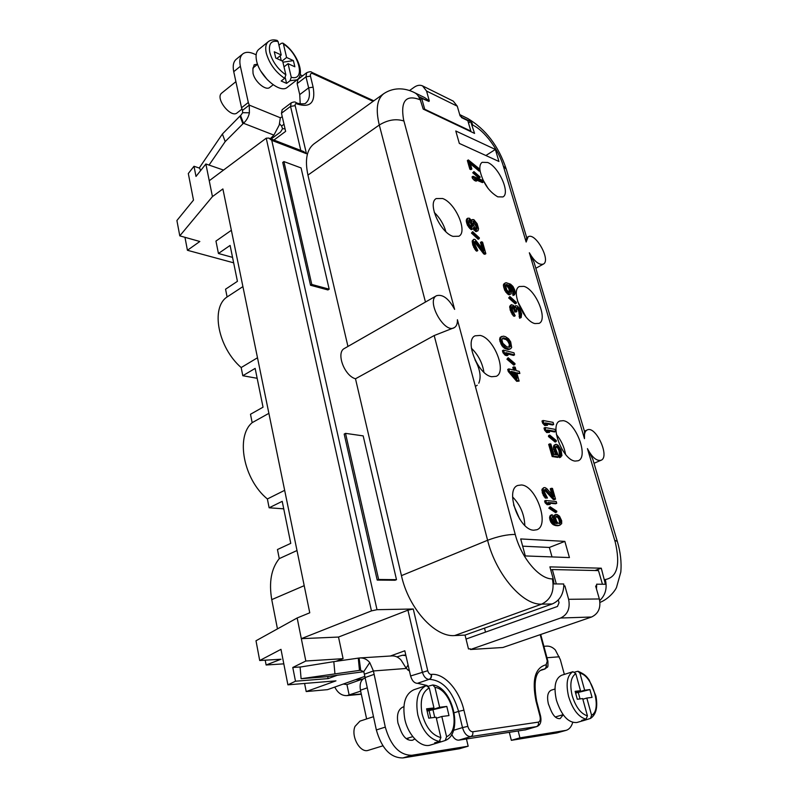 <?xml version="1.0" encoding="UTF-8"?>
<svg xmlns="http://www.w3.org/2000/svg" width="798" height="798" viewBox="0 0 798 798"><rect width="100%" height="100%" fill="white"/><g stroke="black" fill="none" stroke-linecap="round" stroke-linejoin="round"><path stroke-width="1.2" d="M284.667 490.321L267.38 498.969L269.135 507.797L282.213 501.344L290.761 543.358L277.455 549.523L279.27 558.62L297.006 550.53M257.495 357.763L241.176 367.559L242.801 375.728L255.151 368.397L263.041 407.18L250.492 414.262L252.168 422.661L268.886 413.334M231.37 230.283L215.959 241.076L218.433 253.485L230.113 245.425L237.425 281.335L225.555 289.195L227.101 296.966L242.911 286.602M279.27 558.62C271.28 568.535 268.776 582.201 271.749 599.627L277.455 628.884M232.547 257.375L218.433 253.485M227.101 296.966C210.482 307.639 217.964 347.439 241.176 367.559M257.165 378.292L242.801 375.728M252.168 422.661C235.42 436.496 243.54 479.628 267.38 498.969M283.729 508.825L269.135 507.797M265.205 660.185L266.123 664.993L280.966 659.238L259.709 660.515L280.986 649.343L287.898 684.834L295.489 681.213L292.776 667.477L305.824 661.013L301.325 638.659L338.512 637.053L407.928 610.171L413.264 609.004L377.005 609.692L371.449 610.889L301.325 638.659L297.165 617.971L309.764 612.794L222.891 188.936L212.438 196.607L205.874 163.979L195.999 176.418L194.004 166.263L188.308 173.525L193.495 200.118L176.907 220.517L179.789 235.859L212.438 196.607M179.789 235.859L199.829 241.495L187.43 250.283L233.654 262.821M297.165 617.971L255.998 640.774L259.709 660.515M373.115 101.326L312.836 73.685C310.871 72.997 310.073 73.815 310.462 76.139L313.125 87.152C315.749 102.493 310.432 108.109 297.165 103.999L296.866 103.87C295.489 103.431 294.931 104.029 295.18 105.655L306.452 153.715L271.759 140.348L268.746 138.064L266.233 138.194L209.246 180.747M205.874 163.979L223.53 170.074M194.004 166.263L199.709 168.198M256.138 54.803L254.153 53.915C249.345 51.8 245.565 51.8 242.782 53.915L236.188 59.311C233.385 61.755 232.567 65.875 233.734 71.68L241.545 107.75L248.308 102.473L249.265 105.107L249.405 112.797C248.487 117.067 246.512 120.558 243.48 123.251L273.904 135.121L279.21 125.096L280.347 117.775L282.273 116.737L285.634 131.381L273.923 140.069M468.506 123.042L470.66 121.605L474.571 133.396L423.199 109.087L419.309 96.777L428.945 101.436L421.693 98.353L424.706 109.236L424.227 109.565M555.937 516.436L557.732 517.473L558.899 519.338L559.538 522.341L559.079 523.538M512.037 372.427L514.341 372.965L515.249 376.177M502.451 338.482L506.161 339.609L507.877 341.325L509.304 344.217L508.984 347.23M472.975 221.704L475.788 225.874L476.207 229.295M468.635 220.328L471.139 224.118L471.428 227.221M506.151 285.076L508.915 288.597L509.483 292.577L510.511 292.028L509.084 292.447L506.81 289.953L505.603 285.744L505.752 284.916L507.179 284.507L509.942 288.028L510.511 292.028M420.706 100.079L419.898 99.69C405.913 94.383 400.456 101.017 403.539 119.56L454.631 309.385C448.735 298.552 442.691 293.993 436.516 295.719C425.823 300.716 444.456 334.163 454.291 327.639C456.496 326.332 457.543 323.689 457.414 319.719L515.239 534.441C521.224 557.842 539.428 579.358 552.406 578.889L553.223 578.899L549.902 566.879L601.283 568.196L605.413 584.266L596.615 584.206L596.655 586.031L596.615 584.206M604.585 579.528L605.313 579.538C617.193 577.343 620.505 564.874 615.258 542.131L587.438 448.616L592.774 459.139L617.283 541.293M584.475 438.661L529.343 252.757L534.052 262.283L584.485 431.359L584.475 438.661C584.056 434.002 584.954 431.1 587.198 429.952C595.767 425.284 610.3 457.055 601.024 460.276C596.575 461.214 592.046 457.324 587.438 448.616M526.151 242.033L503.339 166.084L506.251 169.106L526.69 237.634L526.151 242.033L528.126 236.807C535.358 231.909 551.248 260.467 543.348 264.098C539.079 265.265 534.411 261.485 529.343 252.757M521.373 484.975L517.802 485.453C504.605 489.583 519.059 530.441 533.812 530.191L536.845 529.742C550.101 525.483 536.136 485.553 521.373 484.975M480.246 335.429L475.119 335.808C464.127 340.207 477.922 374.691 491.608 376.726L496.236 376.317C507.249 371.858 493.972 338.153 480.246 335.429M563.318 420.676L559.877 421.005C549.114 424.526 562.64 460.276 575.159 461.084L578.191 460.745C588.964 457.114 575.867 422.152 563.318 420.676M523.977 286.372L519.378 286.522C510.281 290.193 523.099 321.005 534.869 323.569L539.099 323.37C548.186 319.649 535.797 289.504 523.977 286.372M442.591 198.502L436.247 198.572C427.13 202.951 440.257 232.667 453.005 236.378L458.9 236.228C468.007 231.829 455.399 202.782 442.591 198.502M480.007 170.602C482.87 182.792 488.785 191.54 497.753 196.837L502.93 196.936C510.59 193.266 498.85 166.842 487.688 162.483L482.152 162.313C480.336 163.54 479.588 166.054 479.917 169.844M564.854 541.383L569.433 557.573L525.303 555.937L520.705 538.939L564.854 541.383L549.373 547.448L552.007 556.924M498.93 161.465L459.329 143.421L455.778 130.982L495.368 149.455L498.93 161.465M554.53 522.261L555.687 521.782L557.094 523.688L554.47 522.89L552.924 521.274L551.927 518.51L552.585 516.176L552.156 514.66L550.411 515.378L549.523 517.693L550.72 521.972L552.974 524.535L555.917 525.643L558.939 525.563L561.652 523.727L561.672 520.765L559.508 516.166L557.094 514.491L553.892 515.378L553.443 519.199L555.268 523.259M550.151 506.79L548.805 508.136L555.478 512.565L556.635 512.087L556.814 511.219L550.151 506.79L549.962 507.658L556.635 512.087M545.762 500.476L544.605 500.964L545.114 502.78L547.199 504.745L550.141 504.436L548.066 502.471L556.725 503.319L556.216 501.523L545.762 500.476L546.271 502.291L548.356 504.266L550.141 504.436M548.765 503.129L555.568 503.797L556.725 503.319M544.475 489.952L553.283 499.498L554.391 499.608L555.528 499.129L552.485 488.416L551.388 488.296L553.752 496.625L546.77 488.635L544.954 487.558L543.697 487.698L543.129 488.795L543.638 492.935L545.243 496.316L547.468 498.012L544.515 492.157L544.505 489.822L545.463 489.354L554.43 499.019L555.528 499.129M551.388 488.296L550.251 488.775L551.857 494.461M543.697 487.698L541.982 489.294L542.49 493.423L545.333 498.102L547.468 498.012M508.795 368.895L507.708 369.444L508.296 371.549L516.705 381.324L519.129 381.085L516.755 372.736L519.857 373.464L519.259 371.389L516.166 370.651L515.189 367.19L513.862 366.861L514.84 370.332L508.795 368.895L509.383 371L517.792 380.786L519.129 381.085M517.004 373.584L519.857 373.464M513.862 366.861L512.775 367.409L513.513 370.023M508.166 357.733L506.93 359.21L513.772 365.075L514.85 364.526L514.999 363.599L508.166 357.733L508.007 358.661L514.85 364.526M503.528 350.132L502.451 350.691L503.029 352.766L505.184 355.24L506.979 355.689L508.057 355.14L505.902 352.666L514.57 354.871L513.992 352.816L503.528 350.132L504.107 352.207L506.261 354.681L508.057 355.14M506.83 353.733L513.503 355.419L514.57 354.871M501.942 336.357L500.166 337.364L499.588 339.739L501.902 345.753L504.725 348.407L507.937 349.554L510.59 348.776L511.658 347.469L510.68 341.853L508.585 338.781L505.533 336.706L503.538 336.158L501.234 336.806L500.655 339.18L501.812 343.3L505.792 347.848L509.014 348.995L510.59 348.776M475.588 241.375L474.571 241.984L483.738 253.924L484.835 254.313L485.852 253.714L482.581 242.193L481.483 241.794L484.027 250.762L475.049 239.45L473.793 239.28L473.254 240.248L473.852 244.527L475.528 248.328L477.783 250.582L474.7 243.959L474.65 241.614L475.588 241.375L484.755 253.325L485.852 253.714M481.483 241.794L480.466 242.393L482.082 248.098M473.793 239.28L472.236 240.856L472.835 245.126L475.768 250.542L476.755 251.18L477.783 250.582M472.655 231.669L471.458 233.076L478.192 239.27L479.209 238.672L479.379 237.874L472.655 231.669L472.476 232.467L479.209 238.672M473.074 228.836L476.037 231.629L477.972 230.802L478.571 228.767L477.144 223.709L473.822 219.63L472.226 219.58L471.877 221.136L469.463 218.243L467.857 218.183L467.229 220.218L467.808 223.001L469.603 226.532L471.847 228.797L473.224 228.747L473.663 227.49L476.386 230.782L477.972 230.802M467.857 218.183L466.85 218.802L466.212 220.837L467.468 225.295L470.83 229.405L473.224 228.747M555.967 446.581L557.612 447.858L558.959 450.431L559.637 457.673L561.922 455.658L561.114 450.112L558.101 445.234L555.997 444.217L554.59 445.683L555.378 451.239L557.263 454.94L553.842 454.421L550.869 444.047L549.792 443.878L553.283 456.057L558.839 456.895L555.827 449.274L555.747 446.88L556.715 446.022L558.71 447.359L560.066 449.942L560.745 457.174M555.997 444.217L554.031 445.254L553.353 447.848L555.697 454.7M549.792 443.878L548.685 444.376L552.176 456.546L557.732 457.384L558.839 456.895M549.712 435.07L548.605 435.578L548.485 436.566L555.129 442.062L556.236 441.563L556.346 440.576L549.712 435.07L549.593 436.057L556.236 441.563M545.104 427.538L544.007 428.047L544.615 430.172L546.73 432.556L549.543 432.356L547.438 429.972L555.707 431.449L555.099 429.354L545.104 427.538L545.722 429.663L547.827 432.047L549.543 432.356M548.176 430.8L554.61 431.957L555.707 431.449M543.089 420.486L541.992 420.995L542.59 423.11L544.705 425.504L547.508 425.304L545.413 422.92L553.682 424.466L553.084 422.371L543.089 420.486L543.687 422.601L545.802 424.995L547.508 425.304M546.161 423.778L552.595 424.975L553.682 424.466M515.628 305.734L515.219 307.689L513.373 305.335L511.239 304.676L510.7 306.911L512.206 312.168L515.209 315.769L512.506 310.452L512.017 306.711L512.895 306.382L513.942 307.3L515.927 311.489L516.775 311.739L516.186 307.689L517.702 307.559L519.907 311.2L520.735 314.721L520.156 316.038L520.625 317.674L521.164 317.544L521.623 313.804L519.488 308.397L517.234 305.933L515.628 305.734L514.401 306.482M511.239 304.676L509.713 306.292L510.291 310.362L513.214 315.749L514.161 316.327L515.209 315.769M511.957 307.031L513.513 308.646L514.89 312.048L516.775 311.739M516.146 307.958L517.792 309.355L518.87 311.759L519.588 318.232L521.164 317.544M509.872 296.537L508.685 297.943L515.229 303.829L516.266 303.27L516.406 302.422L509.872 296.537L509.723 297.375L516.266 303.27M510.062 286.472L512.515 289.764L513.014 295.479L514.59 294.791L515.318 292.686L514.69 289.864L512.915 286.382L510.55 284.158L506.082 282.682L504.615 283.659L505.822 289.933L509.333 294.003L511.069 293.963L511.558 290.312L509.014 284.806L510.8 285.694L513.543 289.205L514.171 292.028L513.583 293.305L514.042 294.911L514.59 294.791M505.194 282.971L503.578 284.238L503.398 285.644L504.795 290.502L508.306 294.572L511.069 293.963M473.024 176.278L472.047 176.897L472.466 178.343L474.381 180.438L476.097 181.166L477.074 180.548L475.159 178.463L483.438 181.994L483.019 180.557L473.024 176.278L475.359 179.819L477.074 180.548M476.705 180.149L482.461 182.602L483.438 181.994M473.932 171.6L472.745 172.757L478.96 178.163L479.937 177.555L480.147 177.016L473.932 171.6L473.713 172.139L479.937 177.555M468.336 159.929L467.369 160.548L469.842 169.186L470.91 169.645L471.887 169.026L469.823 161.834L480.117 170.533L479.708 169.106L468.336 159.929L470.81 168.558L471.887 169.026M470.371 163.74L479.149 171.141L480.117 170.533M512.605 496.945C520.286 504.875 524.356 514.371 524.815 525.413M519.707 519.139L513.603 504.895M434.292 212.448C439.838 217.824 443.698 224.228 445.863 231.659M476.226 385.913L477.214 385.225M478.79 383.22C481.364 377.085 480.087 369.265 474.96 359.758M471.399 348.237C478.241 354.841 482.411 362.841 483.907 372.237M556.396 434.461C561.184 440.336 564.256 446.99 565.582 454.431M517.573 301.265L525.842 316.716M482.71 179.46L488.236 188.657M522.66 546.181L549.373 547.448M485.882 155.52L495.368 149.455M553.892 515.378L555.049 514.9L554.401 517.224L555.687 521.782M553.483 516.226L554.64 515.757M555.987 514.391L555.049 514.9M557.473 525.762L560.096 525.104M555.917 525.643L558.64 525.293M554.271 525.224L557.084 525.174M552.974 524.535L554.141 524.057L555.438 524.755M551.827 523.548L552.984 523.079L554.141 524.057M550.72 521.972L551.887 521.493L552.984 523.079M550.061 520.416L551.228 519.947L551.887 521.493M549.722 519.199L550.889 518.72L551.228 519.947M549.523 517.693L550.68 517.214L550.889 518.72M549.762 516.216L550.929 515.747L550.68 517.214M550.411 515.378L551.568 514.91L550.929 515.747M552.156 514.66L551.568 514.91M553.872 520.715L555.039 520.246M553.443 519.199L554.61 518.72M553.243 517.693L554.401 517.224M556.056 516.176L558.051 516.336L559.588 517.942L560.665 520.984L560.026 523.308L558.031 523.159L556.715 521.573L555.637 518.51L556.056 516.176M517.104 378.342L511.179 371.419L515.428 372.417L517.104 378.342M506.75 346.821L502.84 343.25L501.872 339.818L502.989 337.903L507.229 339.05L509.673 341.903L510.481 346.212L509.543 347.23L506.75 346.821M477.154 226.532L476.596 229.435L474.78 227.899L473.034 223.839L473.603 220.946L475.418 222.492L476.795 225.265L477.154 226.532L476.147 227.141M468.576 222.153L469.244 219.57L471.568 222.153L472.635 225.964L471.837 227.37L469.513 224.787L468.576 222.153M506.76 284.367L505.742 284.926L507.179 284.507M559.408 523.558L560.026 523.308M559.358 523.219L560.515 522.75M559.538 522.341L560.695 521.872M559.498 521.453L560.665 520.984M558.899 519.338L560.056 518.87M558.43 518.411L559.588 517.942M557.732 517.473L558.889 516.994M556.894 516.805L558.051 516.336M556.146 516.456L557.303 515.977M548.805 508.136L549.962 507.658M547.199 504.745L548.356 504.266M545.114 502.78L546.271 502.291M553.283 499.498L554.43 499.019M545.373 490.541L546.52 490.052M544.615 489.713L545.463 489.354M545.333 498.102L546.48 497.623M544.096 496.805L545.243 496.316M543.308 495.558L544.455 495.069M542.49 493.423L543.638 492.935M542.151 492.216L543.298 491.728M541.872 490.441L543.019 489.952M541.982 489.294L543.129 488.795M508.296 371.549L509.383 371M516.705 381.324L517.792 380.786M514.341 372.965L515.428 372.417M506.93 359.21L508.007 358.661M505.184 355.24L506.261 354.681M503.029 352.766L504.107 352.207M505.932 349.035L507.009 348.477M507.937 349.554L509.014 348.995M504.725 348.407L505.792 347.848M503.957 347.888L505.024 347.329M502.86 346.96L503.937 346.402M501.902 345.753L502.969 345.195M500.735 343.858L501.812 343.3M499.937 341.744L501.004 341.175M499.588 339.739L500.655 339.18M499.777 338.212L500.845 337.644M500.166 337.364L501.234 336.806M508.954 349.494L510.022 348.945M509.413 346.771L510.481 346.212M509.563 345.863L510.63 345.305M509.304 344.217L510.371 343.659M508.605 342.462L509.673 341.903M507.877 341.325L508.934 340.766M506.161 339.609L507.229 339.05M504.725 338.911L505.792 338.352M503.169 338.492L504.236 337.923M483.738 253.924L484.755 253.325M475.638 242.951L476.665 242.343M475.768 250.542L476.795 249.934M474.501 248.926L475.528 248.328M473.693 247.47L474.72 246.871M472.835 245.126L473.852 244.527M472.466 243.839L473.493 243.23M472.147 241.984L473.174 241.375M472.236 240.856L473.254 240.248M471.458 233.076L472.476 232.467M473.254 228.697L474.072 228.208M471.498 229.654L472.516 229.046M470.83 229.405L471.847 228.797M469.533 228.348L470.541 227.739M468.586 227.141L469.603 226.532M467.468 225.295L468.476 224.677M466.79 223.61L467.808 223.001M466.441 222.343L467.448 221.724M466.212 220.837L467.229 220.218M466.441 219.5L467.448 218.881M471.269 220.158L472.226 219.58M476.037 231.629L477.044 231.021M475.369 231.38L476.386 230.782M474.082 230.333L475.099 229.724M476.286 228.318L477.294 227.719M475.788 225.874L476.795 225.265M475.209 224.527L476.216 223.919M474.411 223.101L475.418 222.492M473.264 221.814L474.271 221.206M476.336 229.335L477.214 228.817M471.748 227.33L472.326 226.981M471.628 226.572L472.635 225.964M471.488 225.385L472.506 224.777M471.139 224.118L472.147 223.51M470.551 222.762L471.568 222.153M469.533 221.236L470.541 220.627M468.685 220.348L469.693 219.739M552.176 456.546L553.283 456.057M554.999 453.553L556.106 453.055M554.271 451.738L555.378 451.239M553.652 449.593L554.77 449.104M553.353 447.848L554.47 447.349M553.483 446.172L554.59 445.683M554.031 445.254L555.139 444.755M559.019 455.528L560.126 455.04M559.657 454.95L560.765 454.461M559.767 453.952L560.884 453.454M559.568 452.566L560.685 452.067M558.959 450.431L560.066 449.942M558.341 448.985L559.448 448.496M557.612 447.858L558.71 447.359M556.775 447.05L557.872 446.551M556.036 446.591L557.144 446.092M548.485 436.566L549.593 436.057M546.73 432.556L547.827 432.047M544.615 430.172L545.722 429.663M544.705 425.504L545.802 424.995M542.59 423.11L543.687 422.601M519.588 318.232L520.625 317.674M519.109 316.597L520.156 316.038M519.438 316.397L520.476 315.838M519.678 315.868L520.715 315.31M519.697 315.28L520.735 314.721M519.438 313.714L520.476 313.155M518.87 311.759L519.907 311.2M518.191 310.063L519.229 309.504M517.792 309.355L518.83 308.796M517.184 308.567L518.221 308.008M516.665 308.118L517.702 307.559M514.89 312.048L515.927 311.489M514.51 310.731L515.548 310.173M513.513 308.646L514.56 308.088M512.905 307.858L513.942 307.3M511.987 306.881L512.895 306.382M513.214 315.749L514.251 315.19M511.967 314.173L513.014 313.614M511.159 312.726L512.206 312.168M510.291 310.362L511.328 309.804M510.102 309.704L511.139 309.145M509.653 307.469L510.7 306.911M509.713 306.292L510.75 305.724M514.461 306.572L515.179 306.193M508.685 297.943L509.723 297.375M513.014 295.479L514.042 294.911M512.545 293.864L513.583 293.305M512.994 293.425L514.022 292.856M513.144 292.597L514.171 292.028M513.074 291.699L514.102 291.13M512.515 289.764L513.543 289.205M512.027 288.736L513.054 288.168M511.328 287.639L512.356 287.071M510.501 286.791L511.528 286.223M509.892 286.193L510.8 285.694M509.154 294.841L510.191 294.272M508.306 294.572L509.333 294.003M507.039 293.584L508.077 293.016M505.902 292.327L506.939 291.759M504.795 290.502L505.822 289.933M504.117 288.806L505.144 288.238M503.648 287.19L504.685 286.622M503.398 285.644L504.436 285.066M503.578 284.238L504.615 283.659M506.89 285.604L507.917 285.036M509.623 291.759L510.66 291.19M509.563 290.861L510.59 290.292M508.915 288.597L509.942 288.028M508.416 287.569L509.443 286.991M507.718 286.462L508.745 285.893M474.381 180.438L475.359 179.819M472.466 178.343L473.443 177.725M472.745 172.757L473.713 172.139M469.842 169.186L470.81 168.558M459.808 114.972L461.803 117.326L470.66 121.605M461.803 117.326L460.057 115.82L457.284 106.194L453.264 101.127L422.79 86.014M461.444 117.565L467.808 120.648L470.85 131.101L470.381 131.411M470.85 131.101L424.706 109.236M414.701 92.748L424.775 97.635L429.324 100.937L426.561 91.052L422.531 85.885C419.928 84.768 417.164 85.206 414.242 87.201L409.474 90.583M420.446 99.221L421.693 98.353M428.227 100.398L428.945 101.436M310.512 285.245L282.731 162.433L283.918 161.575L301.075 167.939L329.175 289.175L327.918 289.943L310.512 285.245L311.779 284.457L283.918 161.575M377.205 580.076L344.177 434.062L345.524 433.364L363.18 435.888L396.496 579.657L395.07 580.246L377.205 580.076L378.641 579.488L345.524 433.364M403.628 120.927C395.858 118.513 387.748 119.88 379.289 125.027C375.539 109.426 377.015 98.982 383.728 93.695L313.943 143.899C306.731 149.535 304.736 159.929 307.938 175.091L347.948 346.452M436.516 295.719L344.467 348.437C335.788 352.397 344.217 375.778 355.489 378.771L401.444 575.637C408.546 608.285 434.9 637.432 454.641 635.567L465.054 635.078L468.476 648.924L470.291 648.814L470.471 649.502L560.635 618.011C567.677 614.58 570.341 608.345 568.635 599.308L564.884 585.892L563.787 585.892L563.757 583.986L554.051 583.927L553.223 578.899M595.727 586.37L596.655 586.031L595.627 586.021L599.358 598.969C601.074 607.687 598.47 613.702 591.557 617.014L502.88 647.497L470.471 649.502M540.196 634.669L547.308 661.133L546.071 664.764C535.079 667.677 531.737 679.836 536.047 701.243L539.977 716.205C540.665 719.547 540.136 721.512 538.391 722.12L472.775 731.766C470.571 731.726 468.925 729.921 467.837 726.36L463.917 710.16C459.229 689.841 444.117 672.993 431.429 674.4L431.12 674.43C431.499 676.874 430.82 678.509 429.085 679.357L417.354 683.347C414.252 683.148 411.997 680.694 410.601 675.976L409.474 671.078L406.322 668.455L401.125 660.165C398.411 657.163 395.349 655.747 391.938 655.916L359.818 657.951C363.689 657.761 367 659.298 369.753 662.569L373.414 670.968L385.284 727.108C390.721 745.891 399.579 755.277 411.858 755.277L468.177 746.2L466.441 738.978L458.83 740.145C456.087 740.315 453.713 738.399 451.698 734.389M417.354 683.347L429.085 679.357C425.992 679.148 423.728 676.674 422.312 671.926L407.928 610.171M436.356 718.21L441.813 716.494L446.581 736.724C461.793 730.409 451.848 689.352 434.95 687.367L432.785 684.983L428.356 686.19M427.239 685.552L417.663 683.317M414.8 738.968L412.626 740.215C407.389 740.973 403.269 737.352 400.267 729.352L397.963 723.088C396.536 714.639 398.232 709.272 403.04 706.998L403.848 706.729M525.613 729.791L466.441 738.978M564.346 674.39L560.326 659.637L555.308 649.931C552.675 647.248 549.802 645.981 546.7 646.131L543.897 646.31M518.191 731.028L519.927 737.851L566.121 730.35C569.213 729.392 571.408 726.769 572.715 722.469M563.198 714.809L560.136 718.599C556.326 719.028 553.094 715.876 550.44 709.163L548.346 703.816C546.76 696.464 547.747 691.916 551.308 690.16L554.949 689.033M601.283 568.196L594.989 570.52M364.925 676.345L327.539 689.642L306.203 691.557L335.968 680.854L287.898 684.834M266.123 664.993L283.809 663.856M305.824 661.013L343.09 658.669L335.938 661.333M292.776 667.477L301.195 666.909M338.512 637.053L343.09 658.669M409.474 671.078L404.815 650.779L390.392 656.016M327.709 676.534L328.138 678.599L337.404 675.238M485.513 632.116L484.506 628.136M466.032 639.058L557.453 606.47L559.039 602.749L558.271 599.966M334.781 687.068C337.773 692.993 341.853 695.836 347.02 695.607L360.656 691.148M405.933 655.637L402.481 655.248L396.885 656.884M343.31 684.036L346.95 684.604L363.29 678.809M596.435 588.834L596.655 586.031M556.316 583.937L552.326 569.553L598.49 570.6L602.45 584.246M564.884 585.892L563.777 586.291M563.787 585.892C563.189 594.879 559.328 600.904 552.216 603.966L465.054 635.078M552.326 569.553L550.8 570.131M401.444 575.637L487.598 540.276L434.192 335.539L454.291 327.639M434.192 335.539L355.489 378.771M363.858 671.697L325.903 676.784L301.095 678.719L360.287 670.28L363.788 671.607L376.347 729.951C381.723 748.644 390.561 757.97 402.87 757.94L459.379 748.763L468.177 746.2M407.569 739.507L408.227 738.03M364.696 674.081L373.414 670.968L406.322 668.455M365.005 677.592L373.743 674.49M409.175 669.751L407.958 670.18M365.095 677.991L364.427 678.23C360.776 680.016 359.449 684.006 360.457 690.21L366.621 718.938M509.333 732.394L511.338 740.325L556.894 732.923L566.121 730.35M511.338 740.325L519.927 737.851M584.665 720.255L576.794 722.519C568.366 723.078 561.583 715.676 556.455 700.305C553.493 686.779 555.218 678.42 561.632 675.248L572.944 671.707L575.797 673.662C570.829 676.983 569.602 684.275 572.146 695.537C575.687 706.988 580.784 713.761 587.428 715.856L586.001 719.178L581.672 720.424L584.665 720.255L590.49 718.419L591.577 715.237C602.44 710.19 592.565 675.138 579.956 673.263L584.645 690.21L589.892 689.592L592.066 697.392L586.819 698.05L591.577 715.237M585.692 719.267L585.842 719.796M582.849 699.248L586.819 698.05M574.74 672.056L578.001 671.258L579.956 673.263M578.041 691.447L578.241 692.165L584.645 690.21M570.021 672.634L569.353 672.804M578.241 692.165L575.448 692.494M575.617 693.083L589.892 689.592M587.428 715.856L582.67 698.579L577.303 699.267L575.129 691.327L580.495 690.699L575.388 692.255M578.221 692.295L580.036 698.918M580.495 690.699L575.797 673.662M360.706 670.24L359.09 658.021L359.818 657.951M359.469 670.38L358.282 658.131L359.09 658.021M334.931 673.692L333.813 661.642L358.282 658.131M333.813 661.642L300.098 667.078L301.095 678.719M382.88 745.831L368.387 750.29C360.237 753.512 350.641 736.364 355.02 726.399L359.948 721.133L373.474 716.694M439.01 742.479L430.551 745.013C421.154 748.315 408.227 735.537 404.835 719.307C402.192 703.756 405.194 693.901 413.843 689.761L426.262 685.592L429.274 687.916C422.172 691.926 419.778 700.574 422.092 713.861C425.783 727.357 432.037 735.257 440.885 737.571L439.289 741.462L434.631 742.858L439.01 742.479L445.224 740.504L446.581 736.724M440.107 740.963L440.346 741.98M434.95 687.367L439.638 707.277L446.81 706.43L448.985 715.587L441.813 716.494M432.506 708.405L432.755 709.482L439.638 707.277M432.755 709.482L427.05 710.16L433.952 707.946L429.274 687.916M427.12 711.068L446.81 706.43M440.885 737.571L436.127 717.222L428.755 718.16L426.591 708.814L433.952 707.946M432.935 709.612L434.75 717.392M429.144 710.828L430.78 717.901M295.489 681.213L328.138 678.599M304.587 683.447L306.203 691.557M271.15 139.002L280.587 131.979L282.562 128.697L285.046 128.857M283.988 124.239L281.574 126.044L282.562 128.697M279.5 123.7L281.574 126.044M241.545 107.75L242.492 110.383L249.265 105.107L280.347 117.775M242.782 53.915C239.999 56.349 239.191 60.478 240.378 66.294L248.308 102.473M302.632 75.84L300.118 74.703M297.135 83.62L297.873 79.501L306.701 72.708L305.983 76.827L297.135 83.62L299.739 94.603L308.636 87.85L305.983 76.827L310.462 76.139M300.218 103.83L299.739 94.603M281.465 113.246L282.163 109.715L291.21 102.852L290.542 106.383L281.465 113.246L282.273 116.737M273.155 84.788L269.794 87.411C265.874 91.122 254.612 81.675 253.026 73.217L252.896 69.286L254.203 64.748L257.545 64.159M306.452 153.715L303.549 151.5L268.746 138.064M242.492 110.383L242.682 112.698L240.597 115.61L243.48 123.251L225.186 141.605L222.403 134.004L239.989 116.059L242.861 123.69M240.597 115.61L239.989 116.059M200.567 170.662L199.5 167.62L222.403 134.004M273.904 135.121L270.303 138.672M209.056 165.076L225.186 141.605M242.033 109.047L237.126 112.867C231.081 118.483 215.211 98.782 221.435 93.306L235.899 81.675M267.45 79.85L260.876 71.202M290.033 80.728L297.026 79.84L287.33 87.311C280.278 94.034 259.569 76.478 256.587 60.848C255.46 55.461 256.168 51.661 258.712 49.456L268.308 41.666C265.824 43.82 265.126 47.541 266.213 52.848L266.263 53.067C269.315 63.631 275.44 72.059 284.637 78.334L281.185 81.017L286.582 83.391L290.033 80.728L291.26 77.266C305.963 81.496 299.22 53.646 283.44 44.06L286.602 57.476L293.395 60.608L294.861 66.783L288.058 63.67L291.26 77.266M285.245 77.675L286.582 83.391M283.998 66.862L288.058 63.67M278.941 45.217L281.255 43.351L282.811 43.092L283.44 44.06M282.163 60.977L286.602 57.476M280.148 55.84L281.245 60.558M282.911 62.214L293.395 60.608M277.175 40.439L278.073 41.526C271.19 40.219 268.417 43.82 269.784 52.329C272.387 61.626 277.744 69.137 285.874 74.852L282.682 61.217L275.739 58.035L274.283 51.78L281.225 54.992L276.786 58.523M285.874 74.852L284.637 78.334M281.225 54.992L278.073 41.526M187.43 250.283L184.966 237.315M329.175 289.175L311.779 284.457M396.496 579.657L378.641 579.488M304.208 585.662L271.749 599.627M371.449 610.889L266.233 138.194M472.057 124.777L472.785 125.126C484.406 130.483 498.64 149.695 503.339 166.084M472.785 125.126C471.778 121.825 469.942 119.53 467.279 118.264L459.698 114.583M426.561 91.052L457.284 106.194M271.759 140.348L377.005 609.692M431.12 674.43C429.573 674.32 428.446 673.073 427.738 670.709L413.264 609.004M410.601 675.976L427.738 670.709M463.917 710.16L458.591 711.387C452.466 690.908 442.74 680.225 429.394 679.337C431.129 678.49 431.808 676.844 431.429 674.4M453.513 730.33L462.491 727.596L458.591 711.387L454.281 712.744M472.775 731.766C473.174 734.22 472.496 735.826 470.73 736.604C467.039 736.544 464.296 733.542 462.491 727.596L467.837 726.36M524.904 730L536.446 726.639L470.73 736.604L458.83 740.145M559.248 656.794L546.969 657.732M539.977 716.205L540.605 716.195C541.633 721.741 540.356 725.202 536.795 726.559L536.446 726.639C538.141 725.901 538.79 724.394 538.391 722.12M540.605 716.195L536.675 701.262L536.047 701.243M546.071 664.764C546.46 666.919 545.842 668.385 544.196 669.143L542.231 669.542C535.278 672.056 533.433 682.629 536.675 701.262M540.525 670.39L544.435 669.123L540.685 670.28M547.308 661.133L547.897 661.203C548.046 669.023 548.276 665.851 544.884 669.033L544.435 669.123C546.081 668.365 546.7 666.899 546.311 664.744M591.557 617.014L560.635 618.011M361.265 693.961L349.175 695.128L346.95 684.604M599.358 598.969L568.635 599.308M599.737 600.575C605.492 595.089 607.358 588.076 605.313 579.538M614.989 540.416L617.313 541.373C620.505 552.086 621.662 562.321 620.804 572.086L616.505 587.448C614.61 591.737 607.946 599.318 599.976 602.4M552.406 578.889C554.66 591.019 551.089 599.438 541.702 604.126L454.641 635.567M552.216 603.966L541.702 604.126C522.8 605.433 495.977 574.331 487.598 540.276C497.972 536.366 507.189 534.421 515.239 534.441M425.464 302.053L379.289 125.027L307.938 175.091M383.728 93.695C395.289 86.034 407.16 88.897 414.342 92.568C417.045 93.855 418.89 96.229 419.898 99.69M363.788 671.607L369.753 662.569M406.122 668.056L408.087 665.003M556.894 732.923L565.283 730.539M572.944 671.707C567.159 675.258 565.692 683.467 568.545 696.335L568.625 696.614C572.705 709.552 578.5 717.083 586.001 719.178M362.352 679.138L355.439 679.716M360.457 690.21L367.23 687.856M376.347 729.951L385.284 727.108M402.87 757.94L411.858 755.277M426.262 685.592C418.032 689.881 415.209 699.627 417.803 714.809L417.883 715.138C422.152 730.389 429.294 739.167 439.289 741.462M233.734 71.68L240.378 66.294M373.823 100.817L311.848 72.369L312.836 73.685M297.165 103.999L296.088 102.563C297.814 104.029 305.933 104.388 305.883 102.892C309.345 100.029 310.262 95.022 308.636 87.85L313.125 87.152M296.866 103.87L295.968 102.523M295.18 105.655L290.542 106.383L300.806 150.443M242.682 112.698L249.405 112.797M506.181 168.897C498.57 145.994 485.723 129.176 467.628 118.433M536.795 726.559L525.264 729.921M544.884 669.033L540.376 670.49M540.715 634.49L547.897 661.183M594.011 463.289L601.024 460.276M584.435 431.189L587.198 429.952M535.837 268.278L543.328 264.108M526.69 237.634L528.086 236.836M347.02 695.607L361.314 694.22M563.109 714.689L555.278 716.993M590.51 718.409C596.136 714.639 597.941 707.178 595.936 696.036L589.163 679.936C586.5 676.534 585.622 674.649 578.071 671.268M405.793 655.038L402.481 655.248M412.795 736.624L406.252 738.639M445.244 740.494C463.788 733.392 452.855 687.008 432.865 684.993M311.848 72.369C311.18 71.451 309.464 71.571 306.701 72.708M295.789 102.433C295.22 101.685 293.694 101.825 291.21 102.852M257.584 64.279L252.836 68.089M297.026 79.84C305.764 74.114 296.407 51.521 282.891 43.142M277.106 40.419C273.544 39.441 270.612 39.86 268.308 41.666"/></g></svg>
